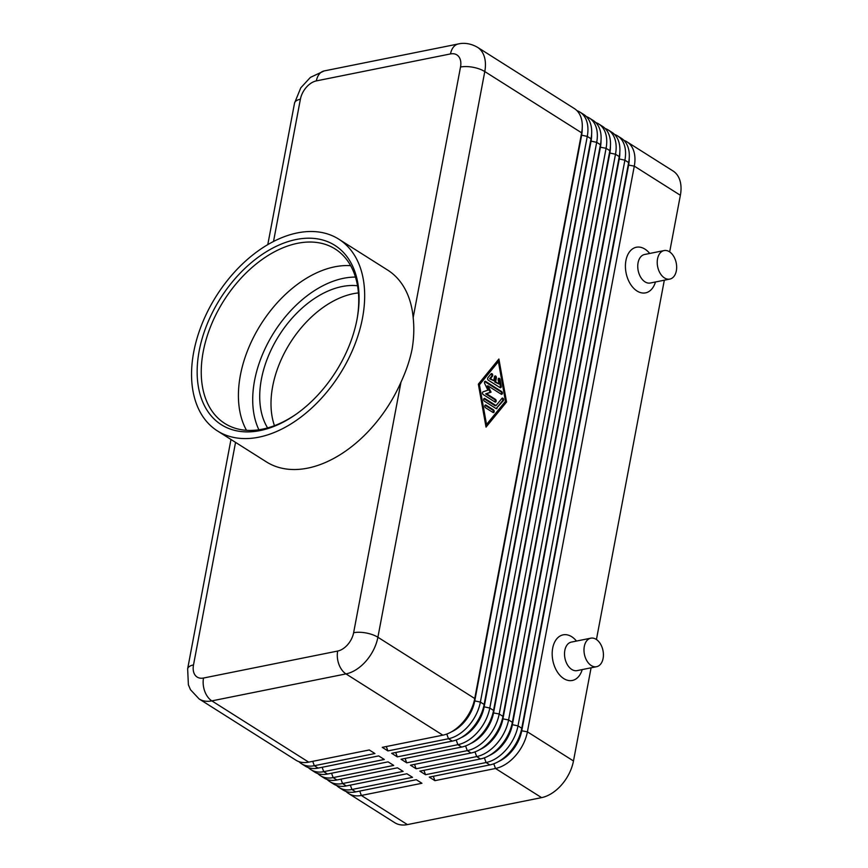 <?xml version="1.0" encoding="UTF-8"?>
<svg xmlns="http://www.w3.org/2000/svg" width="868" height="868" viewBox="0 0 868 868"><rect width="100%" height="100%" fill="white"/><g stroke="black" fill="none" stroke-linecap="round" stroke-linejoin="round"><path stroke-width="1.3" d="M454.713 729.782L456.655 728.404A30.836 19.866 -57.7 0 0 463.924 721.775A30.836 19.866 -57.7 0 0 474.351 700.801L474.742 698.523L377.895 637.253L484.778 71.556A34.915 22.492 -57.7 0 0 481.371 50.865A34.915 22.492 -57.7 0 0 477.476 47.273L574.334 108.543A34.915 22.492 122.3 0 1 578.229 112.135A34.915 22.492 122.3 0 1 581.734 132.251A34.915 22.492 122.3 0 1 581.636 132.826L474.742 698.523A34.915 22.492 122.3 0 1 462.937 722.274A34.915 22.492 122.3 0 1 454.713 729.782A34.915 22.492 122.3 0 1 442.843 735.174L382.256 747.348L387.898 750.918L448.485 738.744A34.915 22.492 -57.7 0 0 468.579 725.843A34.915 22.492 -57.7 0 0 480.384 702.093L587.278 136.395A34.915 22.492 -57.7 0 0 583.871 115.704A34.915 22.492 -57.7 0 0 579.976 112.113L583.741 114.489A34.915 22.492 122.3 0 1 587.636 118.081A34.915 22.492 122.3 0 1 591.141 138.207A34.915 22.492 122.3 0 1 591.043 138.772L484.149 704.469A34.915 22.492 122.3 0 1 472.344 728.219A34.915 22.492 122.3 0 1 464.12 735.728A34.915 22.492 122.3 0 1 452.25 741.12L391.663 753.305L397.305 756.874L457.892 744.69A34.915 22.492 -57.7 0 0 477.986 731.789A34.915 22.492 -57.7 0 0 489.791 708.038L596.685 142.341A34.915 22.492 -57.7 0 0 593.278 121.65A34.915 22.492 -57.7 0 0 589.383 118.059L593.137 120.435A34.915 22.492 122.3 0 1 597.032 124.026A34.915 22.492 122.3 0 1 600.548 144.153A34.915 22.492 122.3 0 1 600.439 144.717L493.556 710.425A34.915 22.492 122.3 0 1 481.751 734.176A34.915 22.492 122.3 0 1 473.527 741.673A34.915 22.492 122.3 0 1 461.646 747.066L401.059 759.25L406.701 762.82L467.288 750.636A34.915 22.492 -57.7 0 0 487.393 737.746A34.915 22.492 -57.7 0 0 499.198 713.984L606.081 148.287A34.915 22.492 -57.7 0 0 602.674 127.596A34.915 22.492 -57.7 0 0 598.779 124.005L602.544 126.392A34.915 22.492 122.3 0 1 606.439 129.972A34.915 22.492 122.3 0 1 609.944 150.099A34.915 22.492 122.3 0 1 609.846 150.674L502.952 716.371A34.915 22.492 122.3 0 1 491.147 740.122A34.915 22.492 122.3 0 1 482.923 747.619A34.915 22.492 122.3 0 1 471.053 753.012L410.466 765.196L416.108 768.766L476.695 756.581A34.915 22.492 -57.7 0 0 496.789 743.692A34.915 22.492 -57.7 0 0 508.594 719.941L615.488 154.244A34.915 22.492 -57.7 0 0 612.081 133.542A34.915 22.492 -57.7 0 0 608.186 129.95L611.951 132.337A34.915 22.492 122.3 0 1 615.846 135.929A34.915 22.492 122.3 0 1 619.351 156.045A34.915 22.492 122.3 0 1 619.253 156.62L512.359 722.317A34.915 22.492 122.3 0 1 500.554 746.068A34.915 22.492 122.3 0 1 492.33 753.576A34.915 22.492 122.3 0 1 480.449 758.968L419.873 771.142L425.515 774.712L486.091 762.538A34.915 22.492 -57.7 0 0 506.196 749.637A34.915 22.492 -57.7 0 0 518.001 725.887L624.895 160.189A34.915 22.492 -57.7 0 0 621.488 139.488A34.915 22.492 -57.7 0 0 617.593 135.907L621.347 138.283A34.915 22.492 122.3 0 1 625.242 141.875A34.915 22.492 122.3 0 1 628.757 162.001A34.915 22.492 122.3 0 1 628.649 162.566L521.766 728.263A34.915 22.492 122.3 0 1 509.961 752.014A34.915 22.492 122.3 0 1 501.737 759.522A34.915 22.492 122.3 0 1 489.856 764.914L429.269 777.099L434.911 780.658L495.498 768.484A34.915 22.492 -57.7 0 0 515.603 755.583A34.915 22.492 -57.7 0 0 527.408 731.832L634.291 166.135A34.915 22.492 -57.7 0 0 630.884 145.444A34.915 22.492 -57.7 0 0 626.989 141.853A34.915 22.492 -57.7 0 0 623.962 140.399M501.737 759.522L503.668 758.144A30.836 19.866 -57.7 0 0 510.937 751.525A30.836 19.866 -57.7 0 0 521.364 730.541L628.258 164.844A30.836 19.866 -57.7 0 0 628.345 164.334L628.757 162.001M493.794 763.786L495.498 768.484L541.578 797.627A34.915 22.492 -57.7 0 0 561.672 784.737A34.915 22.492 -57.7 0 0 573.477 760.976L527.408 731.832L521.744 730.78A30.836 19.866 122.3 0 1 511.317 751.753A30.836 19.866 122.3 0 1 498.644 761.496M629.213 158.367A30.836 19.866 122.3 0 1 628.627 165.083L634.291 166.135L680.371 195.278A34.915 22.492 -57.7 0 0 676.964 174.587A34.915 22.492 -57.7 0 0 673.069 170.996L626.989 141.853M492.33 753.576L494.272 752.198A30.836 19.866 -57.7 0 0 501.53 745.569A30.836 19.866 -57.7 0 0 511.957 724.596L618.851 158.887A30.836 19.866 -57.7 0 0 618.938 158.388L619.351 156.045M619.817 152.41A30.836 19.866 122.3 0 1 619.231 159.126L512.337 724.834A30.836 19.866 122.3 0 1 501.91 745.807A30.836 19.866 122.3 0 1 489.237 755.551M482.923 747.619L484.865 746.252A30.836 19.866 -57.7 0 0 492.134 739.623A30.836 19.866 -57.7 0 0 502.561 718.639L609.445 152.942A30.836 19.866 -57.7 0 0 609.542 152.442L609.944 150.099M610.41 146.464A30.836 19.866 122.3 0 1 609.824 153.18L502.93 718.878A30.836 19.866 122.3 0 1 492.503 739.861A30.836 19.866 122.3 0 1 479.841 749.594M473.527 741.673L475.458 740.306A30.836 19.866 -57.7 0 0 482.727 733.677A30.836 19.866 -57.7 0 0 493.154 712.693L600.048 146.996A30.836 19.866 -57.7 0 0 600.135 146.497L600.548 144.153M601.003 140.518A30.836 19.866 122.3 0 1 600.417 147.234L493.534 712.932A30.836 19.866 122.3 0 1 483.107 733.916A30.836 19.866 122.3 0 1 470.434 743.648M464.12 735.728L466.062 734.361A30.836 19.866 -57.7 0 0 473.32 727.731A30.836 19.866 -57.7 0 0 483.747 706.747L590.641 141.05A30.836 19.866 -57.7 0 0 590.728 140.54L591.141 138.207M591.607 134.573A30.836 19.866 122.3 0 1 591.021 141.289L484.127 706.986A30.836 19.866 122.3 0 1 473.7 727.97A30.836 19.866 122.3 0 1 461.038 737.702M582.2 128.616A30.836 19.866 122.3 0 1 581.614 135.332L474.72 701.04A30.836 19.866 122.3 0 1 464.293 722.013A30.836 19.866 122.3 0 1 451.631 731.757M346.006 791.421A34.915 22.492 -57.7 0 0 348.621 793.526A34.915 22.492 -57.7 0 0 361.348 795.457L421.935 783.272L416.293 779.703L355.706 791.887A34.915 22.492 122.3 0 1 342.979 789.956L339.214 787.58A34.915 22.492 -57.7 0 0 351.941 789.5L412.528 777.327L406.886 773.757L346.299 785.941A34.915 22.492 122.3 0 1 333.572 784.01L329.818 781.634A34.915 22.492 -57.7 0 0 342.534 783.554L403.121 771.381L397.479 767.811L336.892 779.985A34.915 22.492 122.3 0 1 324.176 778.064L320.411 775.688A34.915 22.492 -57.7 0 0 333.138 777.609L393.725 765.424L388.083 761.854L327.496 774.039A34.915 22.492 122.3 0 1 314.769 772.119L311.004 769.732A34.915 22.492 -57.7 0 0 323.731 771.663L384.318 759.478L378.676 755.909L318.089 768.093A34.915 22.492 122.3 0 1 305.362 766.162L301.608 763.786A34.915 22.492 -57.7 0 0 314.325 765.717L374.911 753.533L369.269 749.963L308.683 762.147A34.915 22.492 122.3 0 1 295.966 760.216L199.108 698.946A34.915 22.492 -57.7 0 0 211.835 700.877L345.985 673.904A34.915 22.492 -57.7 0 0 366.09 661.004A34.915 22.492 -57.7 0 0 377.895 637.253A17.458 6.998 10.7 0 0 366.112 632.978A17.458 6.998 10.7 0 0 353.623 632.729A17.458 11.241 122.3 0 1 337.674 651.054A17.458 11.371 78.6 0 0 338.878 664.259A17.458 11.371 78.6 0 0 345.985 673.904L442.843 735.174M669.803 279.095L650.338 283.011A14.55 9.472 -101.4 0 1 640.736 277.304A14.55 9.472 -101.4 0 1 638.067 262.798A14.55 9.472 -101.4 0 1 644.599 254.487L664.074 250.57A14.55 9.472 -101.4 0 1 673.666 256.277A14.55 9.472 -101.4 0 1 676.346 270.783A14.55 9.472 -101.4 0 1 669.803 279.095A14.55 9.472 -101.4 0 1 660.212 273.387A14.55 9.472 -101.4 0 1 657.543 258.881A14.55 9.472 -101.4 0 1 664.074 250.57M655.448 281.981A23.273 15.168 -101.4 0 1 636.135 290.4A23.273 15.168 -101.4 0 1 625.926 260.53A23.273 15.168 -101.4 0 1 649.709 253.456M590.837 638.175L571.361 642.092A14.55 9.472 78.6 0 0 564.829 650.403A14.55 9.472 78.6 0 0 567.498 664.91A14.55 9.472 78.6 0 0 577.09 670.617L596.566 666.7A14.55 9.472 78.6 0 0 603.108 658.389A14.55 9.472 78.6 0 0 600.428 643.882A14.55 9.472 78.6 0 0 590.837 638.175A14.55 9.472 78.6 0 0 584.294 646.486A14.55 9.472 78.6 0 0 586.974 660.993A14.55 9.472 78.6 0 0 596.566 666.7M582.211 669.586A23.273 15.168 -101.4 0 1 562.898 678.006A23.273 15.168 -101.4 0 1 552.688 648.146A23.273 15.168 -101.4 0 1 576.471 641.061M358.441 292.907A88.21 56.821 -57.7 0 0 272.693 386.303A88.21 56.821 -57.7 0 0 274.451 425.678M267.594 427.924A88.21 56.821 122.3 0 1 261.409 379.164A88.21 56.821 122.3 0 1 357.529 285.746M296.856 413.7A103.216 66.489 122.3 0 1 224.812 423.465A103.216 66.489 122.3 0 1 203.221 351.67A103.216 66.489 122.3 0 1 257.872 262.646A103.216 66.489 122.3 0 1 335.178 248.997A103.216 66.489 122.3 0 1 357.215 318.285M357.052 319.174A106.124 68.355 122.3 0 1 296.162 414.188A106.124 68.355 122.3 0 1 199.184 350.911A106.124 68.355 122.3 0 1 295.445 239.655A106.124 68.355 122.3 0 1 357.366 317.438A106.124 68.355 122.3 0 1 357.052 319.174M246.501 430.311A103.216 66.489 122.3 0 1 240.393 375.182A103.216 66.489 122.3 0 1 245.666 355.685A103.216 66.489 122.3 0 1 282.87 296.878A103.216 66.489 122.3 0 1 334.722 266.823A103.216 66.489 122.3 0 1 350.65 265.673M193.727 352.007A113.458 73.086 122.3 0 1 253.792 254.161A113.458 73.086 122.3 0 1 338.77 239.156A113.458 73.086 122.3 0 1 362.499 318.079A113.458 73.086 122.3 0 1 302.433 415.924A113.458 73.086 122.3 0 1 217.456 430.929A113.458 73.086 122.3 0 1 193.727 352.007M338.77 239.156L387.671 270.089A113.458 73.086 122.3 0 1 413.168 317.59C414.296 327.941 413.917 338.553 412.04 349.413C409.859 360.046 406.159 370.972 400.973 382.17A113.458 73.086 122.3 0 1 266.357 461.863L217.456 430.929M506.554 401.993L486.026 427.121L478.355 384.155L498.894 359.026L506.554 401.993L505.697 402.166L498.156 359.927M298.993 761.681A34.915 22.492 -57.7 0 0 301.608 763.786M308.39 767.627A34.915 22.492 -57.7 0 0 311.004 769.732M317.796 773.572A34.915 22.492 -57.7 0 0 320.411 775.688M327.203 779.518A34.915 22.492 -57.7 0 0 329.818 781.634M336.6 785.464A34.915 22.492 -57.7 0 0 339.214 787.58M541.578 797.627L407.417 824.6L361.348 795.457L359.753 791.073M348.621 793.526L394.701 822.68A34.915 22.492 -57.7 0 0 407.417 824.6M387.898 750.918L386.303 746.534M579.976 112.113A34.915 22.492 -57.7 0 0 576.949 110.648M294.523 103.162A17.458 6.998 10.7 0 1 294.534 103.118L300.773 87.842L310.386 77.393L324.187 70.926L458.347 43.953A17.458 11.371 78.6 0 0 455.906 44.908A17.458 11.371 78.6 0 0 450.503 53.925A17.458 11.241 122.3 0 1 460.517 67.031A17.458 6.998 -169.3 0 1 473.006 67.27A17.458 6.998 -169.3 0 1 484.778 71.556L581.636 132.826L581.235 135.104L587.278 136.395L591.043 138.772L590.641 141.05L596.685 142.341L600.439 144.717L600.417 147.234L606.081 148.287L609.846 150.674L609.445 152.942L615.488 154.244L619.253 156.62L618.851 158.887L624.895 160.189L628.649 162.566L628.627 165.083L521.744 730.78L521.766 728.263L518.001 725.887L511.957 724.596L512.359 722.317L508.594 719.941L502.93 718.878L502.952 716.371L499.198 713.984L493.534 712.932L493.556 710.425L489.791 708.038L483.747 706.747L484.149 704.469L480.384 702.093L474.351 700.801L581.235 135.104A30.836 19.866 -57.7 0 0 581.332 134.594L581.734 132.251M397.305 756.874L395.71 752.491M589.383 118.059A34.915 22.492 -57.7 0 0 586.356 116.605M406.701 762.82L405.106 758.437M598.779 124.005A34.915 22.492 -57.7 0 0 595.752 122.551M416.108 768.766L414.513 764.382M608.186 129.95A34.915 22.492 -57.7 0 0 605.159 128.497M425.515 774.712L423.92 770.328M617.593 135.907A34.915 22.492 -57.7 0 0 614.555 134.442M434.911 780.658L433.316 776.285M680.371 195.278L669.673 251.904M664.324 280.19L596.435 639.51M591.086 667.807L573.477 760.976M500.044 387.605L488.337 380.206A1.454 0.944 -101.4 0 1 487.892 377.721L491.049 373.858A1.454 0.944 -101.4 0 1 492.438 376.191L490.463 378.611L493.74 380.694L494.489 376.766A1.454 0.944 -101.4 0 1 496.366 377.949L495.628 381.877L498.916 383.96L498.178 379.826A1.454 0.944 -101.4 0 1 500.055 379.544L501.227 386.162A1.454 0.944 -101.4 0 1 500.044 387.605M500.109 387.649A1.454 0.944 78.6 0 0 500.359 386.336L499.187 379.717A1.454 0.944 78.6 0 0 498.427 378.513M498.916 383.96L494.76 382.05L495.498 378.123A1.454 0.944 78.6 0 0 494.738 376.18M495.628 381.877L494.76 382.05M493.74 380.694L489.595 378.784L491.57 376.365A1.454 0.944 78.6 0 0 491.06 373.848M490.463 378.611L489.595 378.784M493.458 409.826A1.454 0.944 -101.4 0 1 492.97 412.452L485.516 407.743A1.454 0.944 -101.4 0 1 486.015 405.117L493.458 409.826L492.59 410L485.147 405.291A1.454 0.944 78.6 0 0 485.082 405.258M493.035 412.484A1.454 0.944 78.6 0 0 492.59 410M486.525 424.495L505.469 401.298L498.395 361.641L497.527 361.815L478.583 385.012L485.657 424.669L486.525 424.495L479.44 384.839L478.583 385.012M498.395 361.641L479.44 384.839M485.896 426.394L505.697 402.166M497.028 408.416A1.454 0.944 -101.4 0 1 496.084 408.557L484.377 401.157A1.454 0.944 -101.4 0 1 484.876 398.531L496.04 405.595L501.954 398.347A1.454 0.944 -101.4 0 1 503.342 400.69L496.16 408.589A1.454 0.944 78.6 0 0 496.16 408.589L502.474 400.864A1.454 0.944 78.6 0 0 501.964 398.347M496.04 405.595L495.172 405.768L484.008 398.705A1.454 0.944 78.6 0 0 483.943 398.672M495.444 399.356A1.454 0.944 -101.4 0 1 494.944 401.971L483.194 394.539A1.454 0.944 -101.4 0 1 483.085 391.826L487.903 390.188L484.659 383.45A1.454 0.944 -101.4 0 1 485.668 381.443L501.715 391.598A1.454 0.944 -101.4 0 1 501.227 394.213L488.011 385.859L491.049 392.173L486.525 393.714L495.444 399.356L494.576 399.53L485.657 393.888L490.181 392.347L487.143 386.032L488.011 385.859M495.01 402.014A1.454 0.944 78.6 0 0 494.576 399.53M486.525 393.714L485.657 393.888M491.049 392.173L490.181 392.347M501.292 394.256A1.454 0.944 78.6 0 0 500.858 391.772L484.811 381.627A1.454 0.944 78.6 0 0 484.735 381.584M355.479 277.087A97.4 62.735 -57.7 0 0 343.576 278.292A97.4 62.735 -57.7 0 0 254.574 380.542A97.4 62.735 -57.7 0 0 258.892 429.769M489.856 764.914L486.091 762.538L484.387 757.84M480.449 758.968L476.695 756.581L474.98 751.883M471.053 753.012L467.288 750.636L465.584 745.938M461.646 747.066L457.892 744.69L456.177 739.992M452.25 741.12L448.485 738.744L446.77 734.046M324.187 70.926A17.458 11.371 78.6 0 0 321.757 71.881A17.458 11.371 78.6 0 0 316.353 80.898L450.503 53.925M337.674 651.054L203.524 678.027A17.458 11.371 78.6 0 0 204.729 691.221A17.458 11.371 78.6 0 0 211.835 700.877L308.683 762.147M400.973 382.17L353.623 632.729M203.524 678.027A17.458 11.241 122.3 0 1 193.51 664.921L235.553 442.376M460.517 67.031L413.168 317.59M193.51 664.921A17.458 6.998 -169.3 0 0 187.64 668.816A17.458 6.998 -169.3 0 0 187.629 668.859M267.789 244.624L294.534 103.118A17.458 6.998 10.7 0 1 300.393 99.223A17.458 11.241 122.3 0 1 316.353 80.898M273.518 241.478L300.393 99.223M312.73 761.334L314.325 765.717L318.089 768.093M322.136 767.279L323.731 771.663L327.496 774.039M331.543 773.225L333.138 777.609L336.892 779.985M340.94 779.171L342.534 783.554L346.299 785.941M355.706 791.887L351.941 789.5L350.346 785.128M501.227 386.162L500.359 386.336M500.055 379.544L499.187 379.717M496.366 377.949L495.498 378.123M492.438 376.191L491.57 376.365M486.015 405.117L485.147 405.291M503.342 400.69L502.474 400.864M484.876 398.531L484.008 398.705M501.715 391.598L500.858 391.772M485.668 381.443L484.811 381.627M458.347 43.953C460.81 43.378 468.188 42 477.476 47.273M230.975 439.479L187.64 668.816L188.389 684.776L190.483 689.702L199.108 698.946"/></g></svg>
